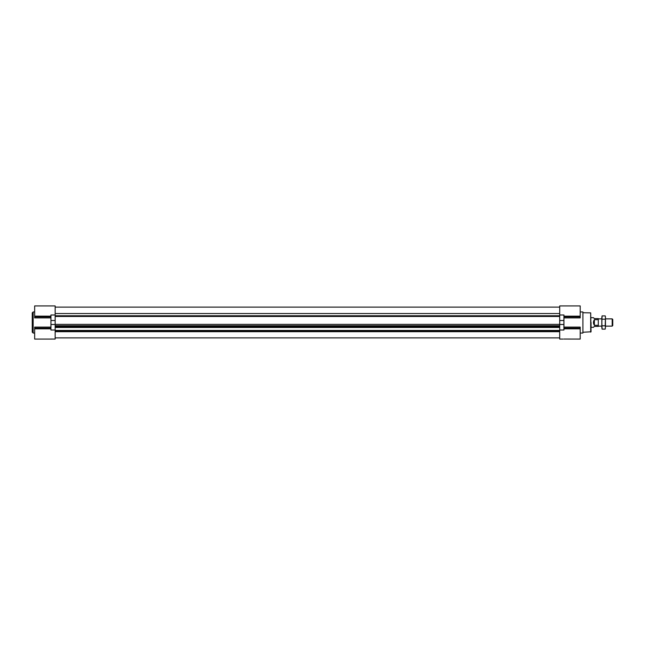 <?xml version="1.0" encoding="UTF-8"?>
<svg xmlns="http://www.w3.org/2000/svg" width="645" height="645" viewBox="0 0 645 645"><rect width="100%" height="100%" fill="white"/><g stroke="black" fill="none" stroke-linecap="round" stroke-linejoin="round"><path stroke-width="0.97" d="M580.202 316.139L580.202 305.923L559.707 305.923L559.707 325.725L55.156 325.725L55.156 330.022L50.939 330.022L50.939 314.978L55.156 314.978L55.156 325.725L559.707 325.725L559.707 326.547L55.156 326.547M563.924 316.171L580.202 316.171L580.202 317.912L563.924 317.912M563.924 327.088L580.202 327.088L580.202 328.829L563.924 328.829M563.924 339.044L580.202 339.077L580.202 328.829M50.939 316.88L34.661 316.88L34.661 317.912L50.939 317.912M34.661 316.88L34.661 305.923L55.156 305.923L55.156 314.978M34.661 316.139L50.939 316.171M50.939 327.088L34.661 327.088L34.661 339.077L51.753 339.077M563.109 339.077L559.707 339.077L559.707 326.547M559.707 327.475L55.156 327.483L559.707 327.475M50.939 339.044L55.156 339.077L55.156 330.022M559.707 313.534L55.156 313.534M559.707 314.978L563.924 314.978L563.924 320.525L559.707 320.525M559.707 330.022L563.924 330.022L563.924 320.525M580.202 311.954L582.911 311.954L582.911 333.046L580.202 333.046M32.25 322.5L32.25 332.143L33.153 333.046L33.153 311.954L32.25 312.857L32.25 322.5M590.691 332.127L590.691 312.873L591.046 331.772L582.911 332.264M591.046 322.5L591.046 327.321L593.456 327.321L594.368 326.418L598.286 326.418L598.286 319.686L594.368 319.686C593.166 321.565 593.166 323.435 594.368 325.314L598.286 325.314M591.046 317.679L593.456 317.679L594.368 318.582L598.286 318.582L598.286 319.686M605.453 318.88L612.194 318.88L612.194 326.12L605.453 326.12M612.194 318.88L612.75 319.436L612.75 325.564L612.194 326.12M594.368 319.686L594.368 325.314M601.841 327.458L601.841 322.5L602.075 329.111L601.841 327.458L602.075 329.111L605.22 329.111L605.453 327.458L605.22 329.111M601.841 317.542L601.841 322.5L602.075 315.889L601.841 317.542L602.075 315.889L605.22 315.889L605.453 316.776L605.453 327.458L605.22 325.806L602.075 325.806M605.453 317.542L605.22 325.806M605.22 319.194L602.075 319.194M55.156 320.525L50.939 320.525M55.156 324.475L50.939 324.475M50.939 316.397L34.661 316.397M50.939 328.12L34.661 328.12M50.939 328.603L34.661 328.603M559.707 331.675L55.156 331.675M559.707 331.07L55.156 331.07M559.707 330.796L55.156 330.796M559.707 330.627L55.156 330.627M559.707 330.538L55.156 330.538L559.707 330.538M559.707 330.433L55.156 330.433M559.707 327.346L55.156 327.346M559.707 324.37L55.156 324.37M559.707 316.461L55.156 316.461M559.707 315.76L55.156 315.76M563.924 324.475L559.707 324.475M563.924 316.397L580.202 316.397M563.924 316.88L580.202 316.88M563.924 328.12L580.202 328.12M563.924 328.603L580.202 328.603M50.939 328.829L34.661 328.829M34.661 311.954L33.153 311.954M34.661 333.046L33.153 333.046M559.707 337.875L55.156 337.875M559.707 307.125L55.156 307.125M590.691 312.873L582.911 312.736M598.286 326.12L601.841 326.12M598.286 318.88L601.841 318.88"/></g></svg>
